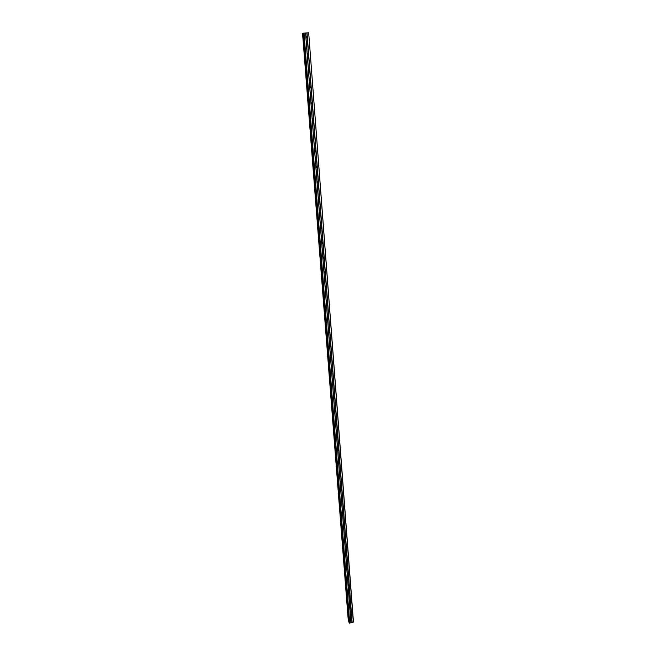 <?xml version="1.0" encoding="UTF-8"?>
<svg xmlns="http://www.w3.org/2000/svg" width="656" height="656" viewBox="0 0 656 656"><rect width="100%" height="100%" fill="white"/><g stroke="black" fill="none" stroke-linecap="round" stroke-linejoin="round"><path stroke-width="0.98" d="M327.729 314.659L327.27 315.487L350.706 620.002L351.641 619.231L351.911 619.649L350.706 620.002L350.919 622.847L353.453 621.97L308.689 32.8L353.338 622.142M349.82 608.563L350.747 607.784L351.042 608.219L349.82 608.563M348.935 597.026L349.853 596.238L350.156 596.681L348.935 597.026M348.041 585.39L348.943 584.603L349.263 585.054L348.041 585.39M347.139 573.656L348.024 572.86L348.369 573.319L347.393 574.016L347.139 573.656M346.22 561.815L347.106 561.011L347.467 561.487L346.499 562.184L346.22 561.815M345.302 549.876L346.171 549.064L346.548 549.548L345.597 550.253L345.302 549.876M344.375 537.822L345.228 537.01L345.63 537.502L344.695 538.223L344.375 537.822M343.441 525.669L344.277 524.849L344.703 525.349L343.777 526.079L343.441 525.669M342.498 513.41L343.309 512.582L343.76 513.09L342.858 513.828L342.498 513.41M341.546 501.036L342.342 500.2L342.817 500.725L341.932 501.471L341.546 501.036M340.587 488.556L341.686 487.884L341.735 488.572L341.005 488.999L340.587 488.556L341.005 488.999M339.619 475.961L340.718 475.288L340.776 475.994L340.062 476.412L339.619 475.961L340.062 476.412M338.635 463.251L339.751 462.587L339.111 463.718L338.635 463.251L339.111 463.718M337.651 450.426L338.767 449.762L338.16 450.902L337.651 450.426L338.16 450.902M337.192 437.97L336.692 437.06L337.323 436.642L337.955 437.199L336.749 437.782L337.348 436.658M336.225 424.916L335.692 424.006L336.298 423.579L336.954 424.145L335.741 424.727L336.348 423.579M334.634 411.246L335.249 410.402L335.954 410.968L335.241 411.747L334.634 411.246M335.331 410.394L334.642 411.279M333.609 397.946L334.199 397.101L334.929 397.675L334.257 398.446L333.609 397.946M334.306 397.093L333.617 398.003M332.576 384.523L333.141 383.678L333.904 384.26L333.256 385.031L332.576 384.523M333.273 383.67L332.592 384.605M331.534 370.968L332.067 370.14L332.871 370.714L332.248 371.476L331.534 370.968M332.231 370.115L331.551 371.083M330.485 357.29L330.985 356.47L331.821 357.044L331.231 357.807L330.485 357.29M331.173 356.438L330.509 357.438M329.419 343.49L329.894 342.67L330.772 343.244L330.206 343.998L329.419 343.49M330.107 342.629L329.451 343.662M328.353 329.55L328.795 328.738L329.706 329.312L329.164 330.066L328.353 329.55M329.025 328.689L328.385 329.755M327.27 315.479L327.68 314.683L328.631 315.249L328.123 315.995L327.27 315.479L326.171 301.276L326.565 300.489L327.541 301.047L327.057 301.793L326.171 301.276L325.073 286.934L325.433 286.164L326.442 286.713L325.991 287.451L325.073 286.934L323.957 272.461L324.294 271.691L325.335 272.248L324.909 272.97L323.957 272.461L322.834 257.841L323.146 257.086L324.22 257.636L323.81 258.349L322.834 257.841L321.694 243.081L321.989 242.343L323.088 242.876L322.703 243.581L321.694 243.081L320.546 228.173L320.817 227.452L321.948 227.976L321.588 228.673L320.546 228.173L319.39 213.118L319.644 212.413L320.8 212.938L320.456 213.618L319.39 213.118L318.217 197.923L318.455 197.218L319.636 197.743L319.316 198.415L318.217 197.923L317.037 182.565L317.258 181.884L318.463 182.401L318.16 183.065L317.037 182.565L315.848 167.067L316.044 166.394L317.283 166.903L316.987 167.559L315.848 167.067L314.642 151.405L314.823 150.749L316.085 151.249L315.807 151.889L314.642 151.405L313.42 135.587L313.593 134.939L314.872 135.439L314.609 136.071L313.42 135.587L312.19 119.605L312.346 118.974L313.65 119.466L313.404 120.089L312.19 119.605L310.952 103.468L311.092 102.844L312.42 103.336L312.182 103.951L310.952 103.468L309.698 87.158L309.829 86.551L311.174 87.035L310.944 87.642L309.698 87.158L308.427 70.684L308.55 70.094L309.911 70.569L309.698 71.168L308.427 70.684L307.147 54.038L307.262 53.456L308.64 53.931L308.435 54.522L307.147 54.038L305.852 37.22L305.958 36.654L307.352 37.121L307.156 37.712L305.967 37.687L305.524 32.989L308.533 32.8M327.934 314.618L327.311 315.716M326.836 300.415L326.229 301.539M325.72 286.073L325.138 287.23M324.597 271.6L324.039 272.789M323.457 256.98L322.932 258.202L323.998 272.019M322.301 242.22L321.809 243.474L322.867 257.398M321.137 227.312L320.686 228.6M319.964 212.265L319.554 213.577M318.775 197.062L318.414 198.415M317.57 181.712L317.258 183.09M316.356 166.214L316.094 167.616M315.126 150.56L314.921 151.987M313.88 134.751L314.24 135.374L313.74 136.202M312.625 118.777L313.019 119.425L312.543 120.253M311.354 102.648L311.789 103.32L311.338 104.14M310.067 86.354L310.534 87.051L310.116 87.863M308.869 71.406L308.755 69.905L309.279 70.618L308.886 71.414M307.459 53.267L308 54.013L307.639 54.792L307.443 53.275M306.139 36.465L306.713 37.236L306.385 37.999M306.114 36.482L306.36 37.991M310.05 86.362L310.099 87.847M311.329 102.656L311.313 104.124M313.306 118.875L313.445 119.384M312.6 118.785L312.518 120.237M314.552 134.874L314.667 135.325M313.847 134.759L313.707 136.186M315.774 150.7L315.872 151.11M315.085 150.577L314.888 151.962M316.307 166.23L316.061 167.583M317.512 181.728L317.217 183.049M318.701 197.079L318.365 198.358M319.882 212.282L319.497 213.52L320.587 227.73M321.046 227.337L320.636 228.518M322.194 242.236L321.76 243.368M323.334 257.004L322.875 258.079M332.92 383.768L332.592 384.211M331.911 370.197L331.542 370.73M330.895 356.503L330.485 357.118M329.853 342.686L329.419 343.375M328.804 328.738L328.344 329.501M326.655 300.448L326.18 301.342M325.556 286.106L325.089 287.066M324.449 271.625L323.982 272.642M302.547 33.325L348.369 621.724L302.703 33.3L348.516 621.929L349.066 622.044M303.359 33.235L302.703 33.3M349.131 622.642L303.351 33.177L305.524 32.989M349.14 622.765L350.919 622.847M307.221 37.605L308.435 53.489M307.033 32.89L352.133 622.495M306.86 32.907L307.147 36.67M305.967 37.687L307.188 53.571M308.5 54.407L309.706 70.126M307.262 54.497L308.468 70.217M309.78 71.037L310.969 86.592M308.541 71.135L309.739 86.699M311.034 87.502L312.215 102.894M309.804 87.601L310.993 103M312.281 103.787L313.453 119.031M311.059 103.902L312.231 119.146M313.519 119.917L314.675 135.005M312.305 120.032L313.461 135.128M314.741 135.882L315.88 150.823M313.535 136.005L314.683 150.946M315.954 151.692L317.086 166.476M314.749 151.815L315.889 166.608M317.151 167.337L318.267 181.974M315.954 167.469L317.078 182.114M318.332 182.827L319.447 197.325M317.143 182.967L318.258 197.472M319.505 198.169L320.604 212.519M318.324 198.317L319.431 212.675M320.669 213.356L321.76 227.566M321.825 228.395L322.9 242.466M320.653 228.559L321.735 242.638M322.965 243.286L324.031 257.226M324.089 258.038L325.146 271.838M325.212 272.642L326.253 286.311M324.056 272.822L325.114 286.5M326.319 287.107L327.352 300.653M325.171 287.295L326.212 300.842M327.41 301.44L328.443 314.847M326.27 301.629L327.303 315.044M328.5 315.634L329.517 328.918M327.369 315.823L328.385 329.115M329.574 329.689L330.583 342.85M328.451 329.886L329.46 343.055M330.64 343.613L331.641 356.651M329.517 343.818L330.526 356.864M331.698 357.413L332.69 370.328M330.583 357.618L331.575 370.542M332.748 371.075L333.724 383.875M331.633 371.296L332.617 384.088M333.781 384.621L334.749 397.29M332.674 384.834L333.65 397.52M334.806 398.036L335.765 410.59M333.707 398.258L334.675 410.82M335.823 411.32L336.774 423.768M334.732 411.55L335.692 424.006M336.831 424.498L337.774 436.822M335.741 424.727L336.692 437.06M337.832 437.544L338.767 449.762M336.749 437.782L337.692 450.008M338.34 449.581L337.651 450.377M338.824 450.475L339.751 462.587M337.742 450.721L338.676 462.833M339.324 462.406L338.635 463.177M339.8 463.292L340.718 475.288M338.734 463.538L339.652 475.543M340.3 475.116L339.611 475.862M340.776 475.994L341.686 487.884M339.71 476.24L340.62 488.138M341.259 487.711L340.587 488.425M341.735 488.572L342.637 500.364M340.677 488.827L341.579 500.618M342.211 500.2L341.546 500.889M342.694 501.053L343.588 512.73M341.637 501.307L342.539 512.992M343.162 512.574L342.498 513.238M343.637 513.41L344.523 524.997M342.588 513.673L343.482 525.259M344.097 524.833L343.449 525.472M344.58 525.669L345.458 537.149M343.531 525.932L344.416 537.412M345.023 536.993L344.384 537.6M345.507 537.813L346.376 549.195M344.466 538.084L345.343 549.466M345.942 549.039L345.31 549.63M346.425 549.851L347.295 561.134M345.392 550.13L346.261 561.405M346.844 560.987L346.237 561.544M347.344 561.79L348.197 572.967M346.311 562.069L347.172 573.246M347.746 572.827L347.147 573.369M348.246 573.623L349.099 584.701M347.221 573.902L348.074 584.988M348.639 584.57L348.057 585.078M349.148 585.349L349.984 596.337M348.123 585.636L348.967 596.624M349.517 596.206L348.959 596.689M350.033 596.976L350.87 607.874M349.017 597.263L349.853 608.161M350.394 607.751L349.845 608.21M350.919 608.506L351.747 619.305M349.902 608.801L350.739 619.6M351.255 619.19L350.73 619.625M351.796 619.936L351.985 622.47M350.788 620.232L350.976 622.757M348.943 622.019L303.211 33.251L348.926 622.011M303.679 33.112L349.427 623.143M304.023 33.079L349.714 623.2M305.606 32.989L305.893 36.752M302.785 33.292L348.582 621.945M307.156 37.712L306.565 37.81M308.435 54.522L307.844 54.596M309.698 71.168L309.107 71.217M310.944 87.642L310.354 87.658M312.182 103.951L311.592 103.943M313.404 120.089L312.814 120.056M314.609 136.071L314.027 136.005M315.807 151.889L315.224 151.807M316.987 167.559L316.405 167.444M318.16 183.065L317.578 182.926M319.316 198.415L318.734 198.251M320.456 213.618L319.874 213.438M321.588 228.673L321.005 228.468M322.703 243.581L322.129 243.351M323.81 258.349L323.236 258.095M324.909 272.97L324.335 272.691M325.991 287.451L325.417 287.156M327.057 301.793L326.483 301.473M328.123 315.995L327.549 315.659M329.164 330.066L328.599 329.706M330.206 343.998L329.632 343.621M331.231 357.807L330.665 357.405M332.248 371.476L331.682 371.066M333.256 385.031L332.69 384.596M334.257 398.446L333.691 397.995M335.241 411.747L334.683 411.271M341.932 501.471L341.546 501.061M303.351 33.177L349.115 622.708"/></g></svg>
